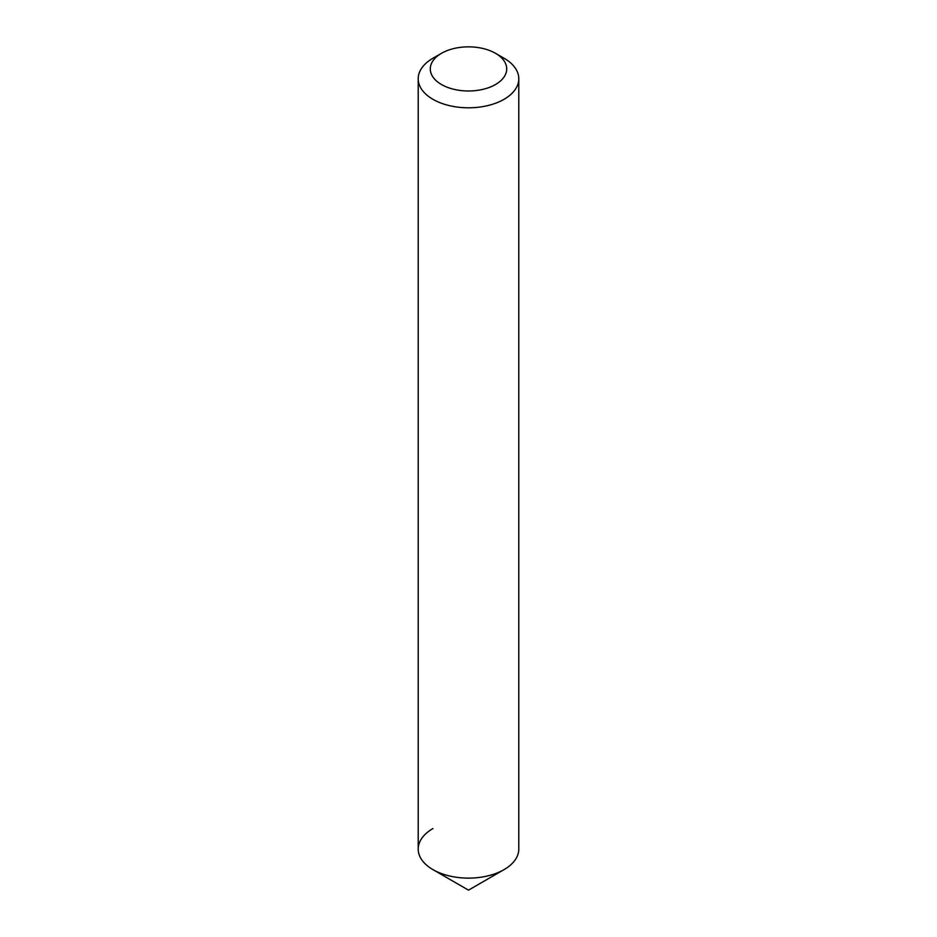 <?xml version="1.0" encoding="UTF-8"?>
<svg xmlns="http://www.w3.org/2000/svg" width="937" height="937" viewBox="0 0 937 937"><rect width="100%" height="100%" fill="white"/><g stroke="black" fill="none" stroke-linecap="round" stroke-linejoin="round"><path stroke-width="1.41" d="M432.941 58.246L441.479 53.315A38.218 22.066 180 0 1 495.521 53.315A38.218 22.066 180 0 1 495.521 84.517A38.218 22.066 180 0 1 441.479 84.517A38.218 22.066 180 0 1 441.479 53.315L432.941 58.246A50.293 29.035 180 0 0 418.207 78.767L418.207 849.086A50.293 29.035 180 0 0 449.256 875.908A50.293 29.035 180 0 0 504.059 869.618A50.293 29.035 180 0 1 432.941 869.618A50.293 29.035 180 0 1 432.941 828.554M495.521 53.315L504.059 58.246A50.293 29.035 180 0 1 518.793 78.767A50.293 29.035 180 0 1 504.059 99.299A50.293 29.035 180 0 1 449.256 105.6A50.293 29.035 180 0 1 418.207 78.767M518.793 78.767L518.793 849.086A50.293 29.035 180 0 1 504.059 869.618L468.5 890.15L432.941 869.618M468.5 890.15L504.059 869.618"/></g></svg>
